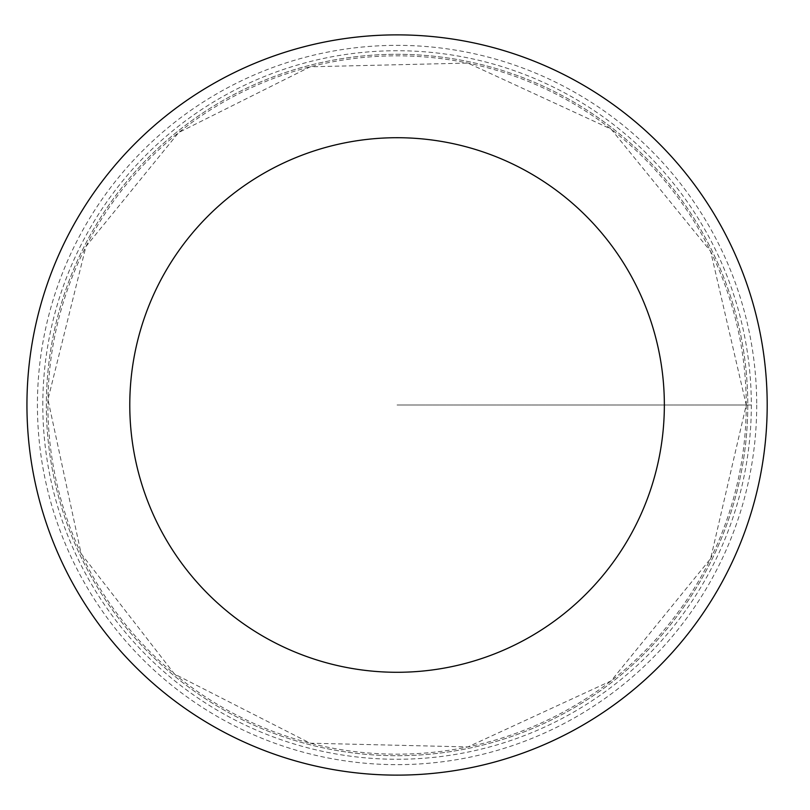 <?xml version="1.0" encoding="UTF-8"?>
<svg xmlns="http://www.w3.org/2000/svg" width="810" height="810" viewBox="0 0 810 810"><rect width="100%" height="100%" fill="white"/><g stroke="black" fill="none" stroke-linecap="round" stroke-linejoin="round"><path stroke-width="0.61" stroke-dasharray="4.05 3.04" d="M747.782 405A350.72 350.72 0 0 1 221.707 708.73A350.72 350.72 0 0 1 221.707 101.27A350.72 350.72 0 0 1 747.782 405A350.72 350.72 0 0 1 221.707 708.73A350.72 350.72 0 0 1 221.707 101.27A350.72 350.72 0 0 1 747.782 405M767.192 405A370.119 370.119 0 0 1 212.007 725.537A370.119 370.119 0 0 1 212.007 84.463A370.119 370.119 0 0 1 767.192 405M42.809 405A354.264 354.264 0 0 1 397.072 50.736A354.264 354.264 0 0 1 751.326 405A354.264 354.264 0 0 1 397.072 759.264A354.264 354.264 0 0 1 42.809 405M397.072 405L751.326 405L397.072 405M746.243 405A349.171 349.171 0 0 1 222.487 707.393A349.171 349.171 0 0 1 222.487 102.607A349.171 349.171 0 0 1 746.243 405L710.633 558.616L611.084 680.896L467.876 746.921L310.23 743.205L174.494 674.042L81.132 553.676L47.942 399.512L85.951 246.483L178.747 132.496L310.23 66.795L467.876 63.079L611.084 129.104L710.633 251.383L746.243 405M756.712 405A359.65 359.65 0 0 1 217.242 716.465A359.65 359.65 0 0 1 217.242 93.535A359.65 359.65 0 0 1 756.712 405"/><path stroke-width="1.21" d="M664.352 405A267.28 267.28 0 0 1 263.432 636.478A267.28 267.28 0 0 1 263.432 173.522A267.28 267.28 0 0 1 664.352 405M767.192 405A370.119 370.119 0 0 1 212.007 725.537A370.119 370.119 0 0 1 212.007 84.463A370.119 370.119 0 0 1 767.192 405"/></g></svg>
